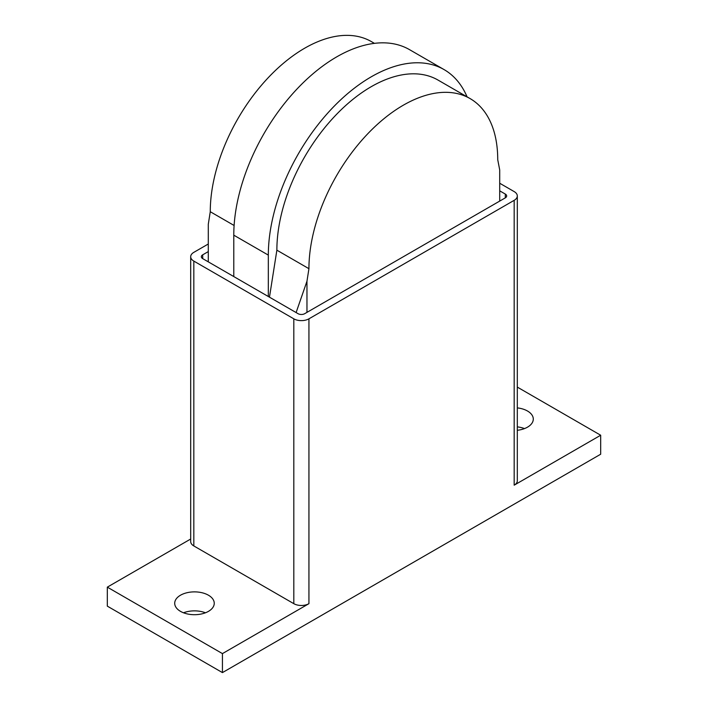 <?xml version="1.0" encoding="UTF-8"?>
<svg xmlns="http://www.w3.org/2000/svg" width="708" height="708" viewBox="0 0 708 708"><rect width="100%" height="100%" fill="white"/><g stroke="black" fill="none" stroke-linecap="round" stroke-linejoin="round"><path stroke-width="1.06" d="M517.309 407.888A19.771 11.417 180 0 1 527.504 411.021A19.771 11.417 180 0 1 533.292 419.092A19.771 11.417 180 0 1 517.309 430.296M524.495 428.588A19.771 11.417 0 0 0 517.309 426.88M180.496 611.358A19.771 11.417 180 0 1 174.708 603.287A19.771 11.417 180 0 1 186.912 592.746A19.771 11.417 180 0 1 208.453 595.216A19.771 11.417 180 0 1 214.25 603.287A19.771 11.417 180 0 1 202.046 613.836A19.771 11.417 180 0 1 180.496 611.358M205.453 612.783A19.771 11.417 0 0 0 183.505 612.783M499.706 190.833L505.3 194.063A4.655 2.682 180 0 1 506.663 195.957A4.655 2.682 180 0 1 505.3 197.859L304.661 313.697A4.655 2.682 180 0 1 298.086 313.697L202.7 258.624A4.655 2.682 180 0 1 201.338 256.73A4.655 2.682 180 0 1 202.7 254.827L208.294 251.597M499.706 183.239L514.176 191.594A10.7 6.177 180 0 1 517.309 195.957A10.7 6.177 180 0 1 514.176 200.329L308.936 318.821A10.7 6.177 180 0 1 293.811 318.821L193.824 261.093A10.7 6.177 180 0 1 190.691 256.73A10.7 6.177 180 0 1 193.824 252.358L208.294 244.003M517.309 195.957L517.309 480.803A10.7 6.177 180 0 1 514.176 485.175L514.176 200.329M222.436 653.608L107.315 587.144L107.315 606.136L222.436 672.6L222.436 653.608L308.936 603.667A10.7 6.177 180 0 1 293.811 603.667L193.824 545.939A10.7 6.177 180 0 1 190.691 541.576L190.691 256.73M107.315 587.144L190.691 539.018M517.309 387.099L600.685 435.234L514.176 485.175M222.436 672.6L600.685 454.217L600.685 435.234M499.706 201.09L499.706 169.947L497.733 159.689A133.493 77.075 120 0 0 470.085 98.58A133.493 77.075 120 0 0 367.213 134.343A133.493 77.075 120 0 0 308.936 268.686L306.962 281.226L306.962 312.37M268.323 296.51L268.323 255.11A145.591 84.057 -60 0 1 331.875 108.598A145.591 84.057 -60 0 1 444.066 69.588L409.525 49.648A145.591 84.057 120 0 0 297.333 88.659A145.591 84.057 120 0 0 233.782 235.171L233.782 276.571M306.962 281.226L296.112 312.555M308.936 268.686L276.872 250.172A133.493 77.075 -60 0 1 335.141 115.829A133.493 77.075 -60 0 1 438.013 80.066L470.085 98.58M269.474 297.174L276.872 250.172M208.294 261.854L208.294 224.25L210.267 211.719A133.493 77.075 -60 0 1 268.536 77.376A133.493 77.075 -60 0 1 371.408 41.613L374.435 43.356M234.109 225.489L210.267 211.719M444.066 69.588A145.591 84.057 -60 0 1 467.068 96.837M202.7 258.624L202.7 254.827M505.3 197.859L505.3 194.063M293.811 603.667L293.811 318.821M308.936 603.667L308.936 318.821M193.824 545.939L193.824 261.093M268.323 255.11L233.782 235.171"/></g></svg>
